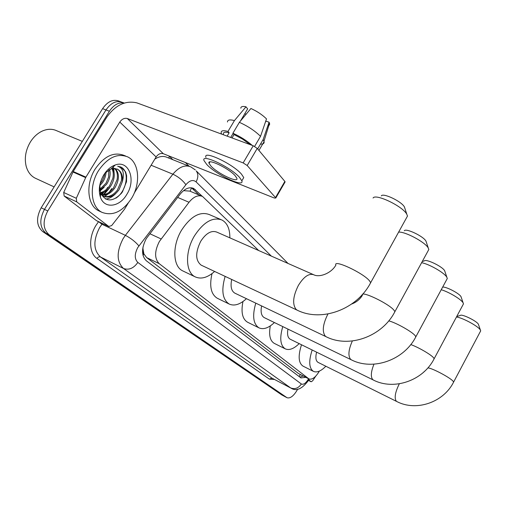 <?xml version="1.0" encoding="UTF-8"?>
<svg xmlns="http://www.w3.org/2000/svg" width="506" height="506" viewBox="0 0 506 506"><rect width="100%" height="100%" fill="white"/><g stroke="black" fill="none" stroke-linecap="round" stroke-linejoin="round"><path stroke-width="0.76" d="M258.686 250.54L202.552 196.454C198.181 194.671 193.671 196.606 189.016 202.267L159.384 241.476C154.438 251.21 154.387 258.61 159.226 263.664L309.014 378.975C312.227 379.892 315.681 377.274 319.375 371.113M142.989 246.985L142.977 248.844C142.382 251.223 142.692 252.956 143.925 254.044L143.021 255.441M143.925 254.044L142.977 248.844M201.717 196.107L189.826 191.123L184.076 190.686M144.083 254.164L146.677 257.611L298.458 373.529L309.014 378.975M202.28 196.322L193.722 188.466C189.32 186.663 184.798 188.561 180.155 194.152L146.272 238.592C141.338 248.294 141.345 255.682 146.297 260.754L300.95 377.919L305.814 377.343M297.705 389.095L297.003 390.36C293.467 396.166 290.153 398.627 287.054 397.735L49.183 234.822C42.947 229.18 42.472 221.23 47.766 210.964L109.391 111.244C113.73 104.793 118.676 102.067 124.223 103.053M185.392 162.527L189.029 166.177M284.53 396.394L281.836 394.946L42.687 231.558C36.413 225.916 35.913 217.991 41.182 207.783L102.598 108.645L105.988 109.941C111.061 102.636 116.62 100.137 122.648 102.452C116.62 100.137 111.061 102.636 105.988 109.941L44.465 209.364L105.988 109.941L109.391 111.244M42.687 231.558L45.926 233.184C39.67 227.542 39.183 219.604 44.465 209.364C39.183 219.604 39.67 227.542 45.926 233.184L284.309 396.261L45.926 233.184L49.183 234.822M284.574 396.419L287.054 397.735M108.417 188.94L103.218 194.734L108.417 188.94M303.145 375.977L299.868 377.096M191.508 187.802L198.966 194.955M109.056 192.4L111.826 188.529M107.746 189.642L105.982 192.04L107.746 189.642M102.598 108.645C107.67 101.358 113.23 98.879 119.271 101.194L120.966 101.826M97.082 220.945L108.777 226.473L76.722 201.869L64.154 196.031L63.705 192.476L73.225 171.521L106.88 117.05C115.564 104.957 125.589 100.239 136.936 102.889L253.234 145.76L257.238 148.391L247.181 165.519L243.152 162.907L127.341 118.518C124.501 117.816 121.978 118.999 119.777 122.054L85.912 177.132L76.292 198.295L76.722 201.869M96.545 220.692L64.154 196.031M134.16 193.286L156.12 156.949C158.176 154.064 160.566 152.989 163.299 153.71L274.277 198.01L275.789 198.029L275.504 197.587L284.859 181.42L257.238 148.391M284.859 181.42L284.96 182.179M275.504 197.587L247.181 165.519M108.777 226.473L111.643 225.606L124.432 209.32L128.182 203.172M235.1 175.639C228.478 168.049 206.593 157.796 209.054 163.368L210.989 166.132C217.839 173.685 238.971 183.615 236.84 178.207L235.1 175.639M230.704 137.455L233.083 133.451M240.432 121.054L247.649 108.885L245.992 106.798L234.436 120.58L227.985 131.44L229.129 132.768C224.949 131.686 223.045 132.186 223.418 134.261M242.608 179.522L243.759 177.568L241.457 174.096C232.564 163.697 202.602 149.719 205.974 157.423M206.739 164.456C216.106 174.722 244.67 188.15 241.843 180.825L239.528 177.385C230.584 167.05 200.629 153.021 204.051 160.655L206.739 164.456M227.985 131.44C223.032 130.112 220.768 130.649 221.204 133.065L221.596 134.096M234.436 120.58C229.762 119.378 227.441 119.852 227.485 122.009M260.489 144.077C263.177 144.267 264.372 143.464 264.081 141.667L263.145 139.548L269.072 122.205L266.029 121.149L265.34 122.319M257.662 148.897L263.145 139.548M245.992 106.798C242.583 106.064 240.862 106.538 240.831 108.227M267.883 125.697C269.344 125.463 269.888 124.653 269.515 123.268L269.072 122.205M246.137 114.217L244.765 113.742M250.166 144.627L242.532 139.093L234.038 134.564L232.899 133.236L239.363 122.338L250.925 108.493C257.111 111.295 262.304 114.767 266.504 118.904L260.533 136.335L254.613 146.405M232.033 137.948L234.038 134.564M229.129 132.768L227.131 136.139M252.266 145.405C246.586 140.523 240.129 136.462 232.899 133.236M260.533 136.335C254.885 130.788 247.826 126.127 239.363 122.338M36.071 178.561L35.142 178.131C30.727 175.835 27.729 171.85 26.148 166.189C24.25 158.005 25.692 149.89 30.474 141.832C33.687 136.822 37.64 133.23 42.327 131.048C47.558 128.771 52.422 128.701 56.912 130.833L82.32 141.383M107.746 187.346L106.361 189.453M103.047 193.444L101.655 194.785M131.478 198.485C122.61 211.666 112.819 216.302 102.111 212.393C90.859 207.34 88.714 185.961 98.537 170.598C107.651 157.505 117.36 152.932 127.664 156.879C139.295 162.268 140.915 183.52 131.478 198.485M99.707 211.28L98.765 210.838C87.487 205.771 85.299 184.431 95.109 169.112C104.204 156.063 113.92 151.515 124.248 155.475L125.735 156.088M99.796 185.019L100.523 192.938C105.735 202.096 112.693 202.217 121.402 193.286L122.458 191.844L126.506 181.717L126.633 175.765L125.596 171.869L121.073 167.119L117.664 166.189C123.078 168.087 124.634 173.254 122.332 181.679C122.952 175.62 121.326 171.452 117.468 169.181L116.924 168.934M104.774 173.375L111.156 168.833L113.028 168.454L117.468 169.181M103.717 174.981C106.924 169.896 110.782 166.556 115.286 164.969C128.979 159.814 136.278 179.965 126.766 194.494C119.555 207.182 104.394 209.161 100.435 197.232C98.208 190.18 99.296 182.761 103.717 174.981M101.314 194.766C105.874 194.93 109.947 192.634 113.54 187.871L117.101 179.516C117.898 174.678 117.057 170.977 114.577 168.409M101.757 195.158C106.658 195.601 111.023 193.197 114.837 187.947C119.479 179.788 119.599 173.292 115.191 168.473M100.422 192.641C104.109 191.629 107.19 189.301 109.675 185.67L112.857 178.245C113.61 174.412 113.293 171.211 111.908 168.631M100.643 193.267C104.615 192.463 107.968 190.085 110.706 186.126C114.691 179.453 115.324 173.583 112.61 168.504M99.752 189.427L105.994 183.216L108.6 177.068L108.847 169.871M99.878 190.351L106.602 184.317C109.815 179.187 110.833 174.228 109.657 169.434M100.011 184.02L102.351 180.699L104.312 176.05L104.9 173.223M99.714 185.822L102.522 182.521C104.679 179.276 105.862 175.765 106.058 172.002M122.332 181.679L118.999 189.782C114.192 196.195 108.986 198.346 103.395 196.233L102.99 196.05M103.199 196.132C108.227 197.587 112.964 195.582 117.405 190.098L121.351 180.857C122.117 175.139 120.732 171.211 117.19 169.061M100.074 193.349L100.517 193.292M99.992 190.977L104.141 187.296M101.13 194.399L108.044 189.314M114.299 174.962L113.73 168.397M113.724 168.378L113.445 167.53M104.559 196.511L111.978 191.331M105.672 199.117C109.334 198.618 112.756 196.695 115.937 193.355M115.823 198.207C126.943 191.262 129.985 171.098 120.883 167.043L120.403 166.816M381.284 195.885C383.08 192.66 401.264 201.249 404.345 206.815L404.933 208.497M406.52 217.827L407.507 216.037L406.685 214.013C402.219 205.98 375.477 193.33 373.074 198.029M313.233 274.537L216.77 232.09C211.369 230.141 206.018 233.209 200.711 241.305C195.215 252.557 195.367 260.508 201.167 265.144L201.552 265.327M214.614 271.45C207.58 277.674 201.116 279.483 195.215 276.871C185.462 272.532 184.798 251.703 194.481 235.834C203.646 221.932 212.836 216.669 222.045 220.047C227.327 223.064 229.933 228.997 229.85 237.852M183.235 271.127L182.71 270.874C172.831 266.472 171.996 245.752 181.629 230.053C190.762 216.302 199.984 211.141 209.307 214.569L220.787 219.509M404.275 230.755C405.869 227.934 423.263 236.163 425.925 241.033L426.387 242.349M428.076 250.856L428.835 249.464L428.177 247.851C424.958 242.026 404.939 231.387 398.62 232.121M231.704 279.464C230.287 286.409 231.312 290.956 234.784 293.119L235.043 293.24M246.435 298.679C240.072 304.517 234.329 306.307 229.218 304.055C222.469 299.59 221.103 290.368 225.132 276.384M217.586 298.388L217.245 298.224C210.97 294.296 209.225 286.092 212.008 273.613M422.27 261.494L424.211 260.957C425.635 258.477 442.295 266.39 444.616 270.678L444.989 271.722M446.728 279.552L447.317 278.458L446.785 277.143C444.331 272.766 429.335 264.145 421.618 262.69M261.608 305.928C260.464 311.936 261.33 315.826 264.208 317.597L264.385 317.679M274.404 322.537C268.597 328.04 263.455 329.811 258.983 327.856C253.215 324.023 252.152 315.788 255.783 303.145M258.983 327.856L247.516 322.195C242.38 319.039 240.862 312.158 242.962 301.544M442.674 287.06C446.349 286.662 459.233 293.379 460.966 296.605L461.27 297.452M463.022 304.707L463.49 303.834L463.053 302.752C461.061 299.242 448.993 292.025 441.238 289.723M287.965 329.115C287.022 334.358 287.756 337.723 290.178 339.197L373.308 380C393.896 390.752 423.18 380.702 434.154 358.741L433.825 359.368M299.179 343.612C293.853 348.824 289.211 350.569 285.257 348.855C280.273 345.535 279.445 338.109 282.765 326.591M285.257 348.855L274.265 343.365C270.014 340.797 268.692 334.985 270.293 325.915M456.735 316.484L460.264 315.478C461.383 313.562 476.601 320.867 478.353 324.182L478.6 324.846M480.339 331.519L480.7 330.842L480.352 329.982C478.366 326.281 462.535 317.686 456.456 317.003M316.598 352.163C315.301 357.521 315.782 360.923 318.04 362.366L396.761 401.511C416.109 411.72 443.484 402.536 453.616 382.068L453.363 382.549M325.845 366.249C321.013 371.145 316.876 372.859 313.448 371.379C308.989 368.273 308.565 361.145 312.17 349.994M313.448 371.379L302.986 366.104C298.451 362.96 297.958 355.844 301.513 344.757M308.584 380.449L311.127 381.752L308.85 380.006M311.127 381.752L312.613 380.866L315.687 376.224M149.795 233.709L161.091 238.94M191.534 187.821L190.092 191.236M300.419 374.579L299.052 376.477M146.677 257.611L159.226 263.664M177.65 197.416L189.016 202.267M298.458 373.529L308.616 378.722M271.317 256.093L196.062 181.856C193.007 179.428 189.617 180.383 185.885 184.722L137.74 247.592C134.425 254.094 134.457 259.04 137.834 262.437L301.348 383.978C303.48 384.927 305.858 383.251 308.496 378.956L308.597 378.766M301.348 383.978C298.451 388.247 294.871 389.55 290.602 387.893L123.496 268.471C116.538 261.747 116.386 251.843 123.053 238.756L125.38 235.347L101.934 224.253L99.619 227.586C93.06 240.432 93.344 250.223 100.473 256.972L271.994 378.14L291.039 388.159L271.994 378.14L269.363 379.114L96.994 258.458C98.019 257.016 99.182 256.523 100.473 256.972L123.496 268.471C128.866 270.356 133.647 268.344 137.834 262.437M96.994 258.458C89.081 253.354 88.417 237.403 95.969 225.391L98.55 221.672M169.149 156.044L172.856 159.694M274.442 379.462L269.363 379.114M47.766 210.964L41.182 207.783M286.794 397.583L281.836 394.946M138.897 245.891C135.311 241.691 130.807 238.174 125.38 235.347L172.894 174.19L151.111 165.234M185.885 184.722C182.666 180.262 178.333 176.758 172.894 174.19C179.004 166.917 184.981 164.488 190.825 166.898L195.335 169.94M189.453 166.347L167.246 157.448C163.463 155.684 159.308 156.246 154.798 159.137M102.497 223.538L101.934 224.253L98.632 221.71M168.852 158.093L169.257 156.152M196.062 181.856C198.346 177.657 198.409 174.001 196.258 170.901L288.04 263.455M192.09 188.308L195.455 189.706M163.299 153.71L127.341 118.518M156.12 156.949L119.777 122.054M73.225 171.521L85.912 177.132M243.152 162.907L253.234 145.76M85.653 177.619L72.972 172.002M63.705 192.476L76.292 198.295M109.789 187.631L103.97 194.62M407.507 216.037L370.664 282.696L369.633 281.001C363.618 273.101 332.967 258.806 335.864 265.144C331.221 273.404 319.368 277.737 313.802 274.79C308.964 273.113 303.815 276.655 298.369 285.428C292.968 296.295 292.221 304.296 296.13 309.425L297.167 310.159C321.595 322.43 356.92 309.438 370.664 282.696L369.956 283.98M327.97 313.967L327.799 314.264C322.803 324.359 321.974 331.658 325.307 336.155L326.142 336.743C349.14 348.47 382.201 336.623 394.882 311.69L394.338 312.683M351.702 303.998C356.287 302.322 359.848 299.419 362.397 295.295C359.88 289.811 388.905 303.524 394.066 310.342L394.882 311.69L428.835 249.464M352.347 340.981C348.482 349.735 347.907 355.851 350.607 359.33L351.442 359.88M388.747 320.874C395.698 322.499 412.207 331.753 415.179 335.706L415.843 336.8L415.42 337.578M373.966 364.175C370.942 371.727 370.537 376.869 372.751 379.608L373.308 380M410.777 344.573C418.234 347.167 431.251 354.731 433.617 357.843L434.154 358.741L463.49 303.834M399.342 383.801L399.139 384.174C395.123 392.397 394.18 398.07 396.312 401.195L396.761 401.511M427.899 367.887C432.187 368.058 450.656 377.874 453.186 381.353L453.616 382.068L480.7 330.842M302.967 375.882L302.607 376.3M291.039 388.159C296.478 391.669 302.499 388.798 309.115 379.532L309.337 379.114M124.248 103.047L122.648 102.452M192.843 188.105L193.722 188.466M275.789 198.029L285.131 181.882M108.992 226.606L96.76 220.825M209.914 161.914L209.054 163.368M243.759 177.568L241.843 180.825M264.081 141.667L258.939 150.427M269.515 123.268L263.968 141.237M54.123 186.891L35.142 178.131M102.111 212.393L98.765 210.838M111.156 168.833L115.286 164.969M100.523 192.938L100.435 197.232M404.427 206.941L406.792 214.196M201.167 265.144L297.167 310.159M195.215 276.871L182.71 270.874M425.989 241.141L428.266 247.997M234.784 293.119L326.142 336.743M229.218 304.055L217.245 298.224M444.666 270.761L446.861 277.263M264.208 317.597L351.29 359.804C373.011 371.024 404.073 360.145 415.843 336.8L447.317 278.458M461.004 296.674L463.116 302.854M424.964 370.974L422.44 373.245M478.385 324.238L480.396 330.057M311.184 381.79L308.578 380.455"/></g></svg>
